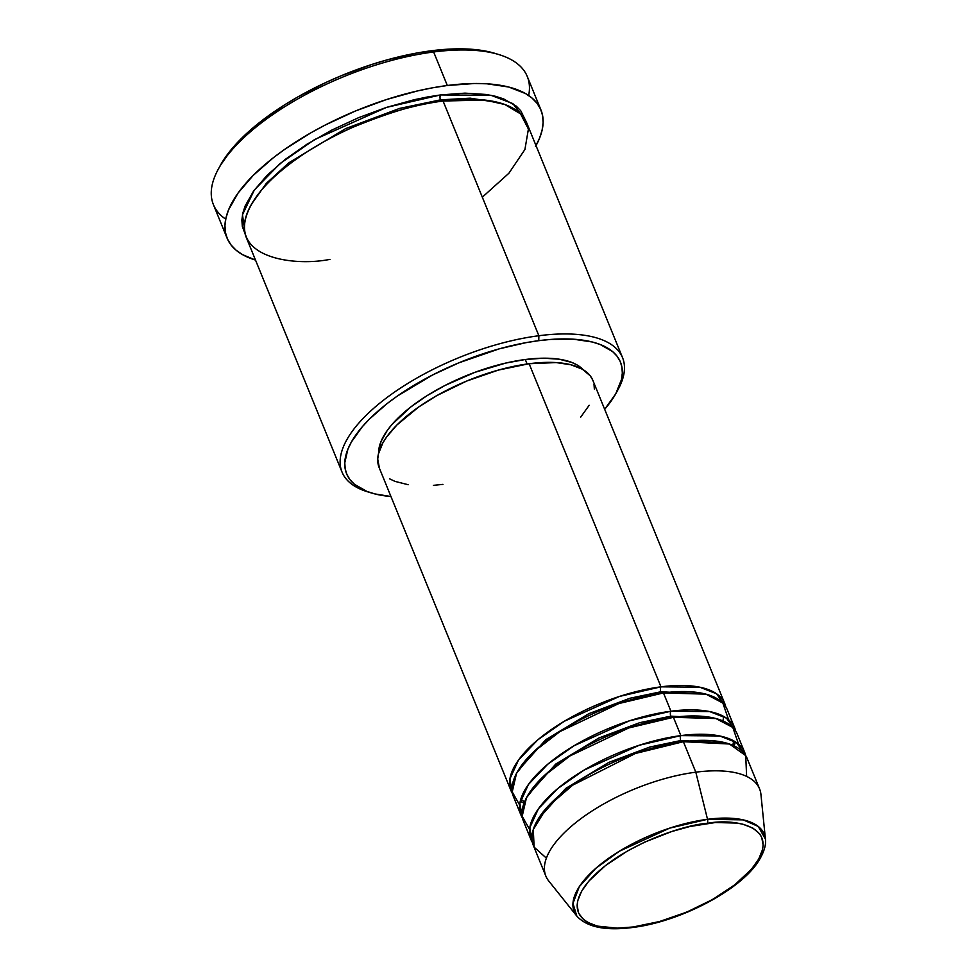 <?xml version="1.0" encoding="UTF-8"?>
<svg xmlns="http://www.w3.org/2000/svg" width="977" height="977" viewBox="0 0 977 977"><rect width="100%" height="100%" fill="white"/><g stroke="black" fill="none" stroke-linecap="round" stroke-linejoin="round"><path stroke-width="1.47" d="M632.351 927.515C605.471 930.983 586.957 927.173 576.809 916.06L548.769 881.022A115.408 47.128 157.8 0 1 581.01 818.604A115.408 47.128 157.8 0 1 695.807 772.184L683.375 741.702A115.408 47.128 157.8 0 0 573.572 784.531A115.408 47.128 157.8 0 0 533.43 845.63L545.862 876.113A115.408 47.128 -22.2 0 1 586.017 815.013A115.408 47.128 -22.2 0 1 695.807 772.184A115.408 47.128 -22.2 0 1 759.581 788.891L747.136 758.421A115.408 47.128 157.8 0 0 683.375 741.702L695.807 772.184L707.519 819.3L669.636 828.142L619.381 851.223L595.848 868.284L579.3 886.676L572.962 903.407L576.809 916.06A102.597 41.889 -22.2 0 1 605.459 860.566A102.597 41.889 -22.2 0 1 707.519 819.3A3.603 1.783 -97.4 0 1 707.14 823.379C683.668 824.539 613.336 847.78 584.783 886.273C558.551 924.462 606.68 932.302 633.133 926.978L617.195 928.15L597.265 926.098L587.385 922.264L583.611 919.65L578.604 913.177L577.114 905.252L577.712 900.831L581.559 891.293L588.813 881.132L605.435 865.598L627.637 850.882L644.6 842.174L671.663 831.561L689.774 826.53L715.335 822.536L736.988 823.074L743.008 824.258L752.888 828.093L759.593 833.747L761.669 837.179L763.159 845.105L762.561 849.526L758.714 859.064L751.46 869.225L734.838 884.759L712.636 899.475L686.794 912.091L659.499 921.531L633.133 926.978A3.603 1.783 -97.4 0 1 632.339 927.515C679.247 922.007 739.601 890.743 758.176 861.714C766.444 848.72 765.76 841.453 765.418 839.084L760.936 794.435A115.408 47.128 157.8 0 0 695.807 772.184L707.519 819.3A102.597 41.889 -22.2 0 1 765.418 839.084L758.225 826.432L743.216 819.874L707.519 819.3A3.603 1.783 82.6 0 1 707.14 823.379C733.593 818.054 781.722 825.895 755.49 864.083C726.937 902.577 656.605 925.817 633.133 926.978A3.603 1.783 82.6 0 1 632.339 927.515A3.603 1.783 82.6 0 1 631.46 927.185M523.99 803.253L520.265 801.213M512.534 793.703L509.896 778.962L518.482 760.094L537.814 739.833L564.205 721.307L619.43 696.442L660.977 686.831A3.603 1.783 -97.4 0 0 660.879 691.765L629.847 698.274L588.899 713.637L545.801 739.674L517.895 770.877L545.801 739.674L588.899 713.637L629.847 698.274L660.879 691.765L705.931 694.146L660.879 691.765A3.603 1.783 82.6 0 1 660.977 686.831A115.408 47.128 -22.2 0 1 724.751 703.55A115.408 47.128 -22.2 0 1 725.728 706.701L716.568 693.792L699.788 687.197L660.977 686.831L529.119 363.725L660.977 686.831A115.408 47.128 -22.2 0 0 551.187 729.672A115.408 47.128 -22.2 0 0 511.032 790.759A115.408 47.128 -22.2 0 0 512.534 793.703M728.598 719.756L722.846 703.049L705.98 694.158L663.468 692.925L670.93 711.219L663.468 692.925A115.408 47.128 157.8 0 0 553.666 735.766A115.408 47.128 157.8 0 0 513.523 796.853L520.985 815.148A115.408 47.128 -22.2 0 0 522.487 818.091L519.849 803.35L528.435 784.482L547.767 764.222L574.158 745.695L629.383 720.831L670.93 711.219A115.408 47.128 -22.2 0 1 734.704 727.938L727.23 709.644A115.408 47.128 157.8 0 0 663.468 692.925L618.868 703.55L559.943 731.578L533.515 751.997L516.515 773.357L512.229 791.895L519.63 805.036M520.985 815.148A115.408 47.128 -22.2 0 1 561.128 754.049A115.408 47.128 -22.2 0 1 670.93 711.219A3.603 1.783 -97.4 0 0 670.833 716.153L639.801 722.662L598.852 738.014L555.754 764.063L527.849 795.266L555.754 764.063L598.852 738.014L639.801 722.662L670.833 716.153L715.885 718.535L670.833 716.153A3.603 1.783 82.6 0 1 670.93 711.219L709.742 711.586L726.522 718.18L735.681 731.089A115.408 47.128 -22.2 0 0 734.704 727.938M738.551 744.144L732.799 727.438L715.933 718.547L673.422 717.313L680.884 735.608L673.422 717.313A115.408 47.128 157.8 0 0 563.619 760.155A115.408 47.128 157.8 0 0 523.477 821.242L530.938 839.536A115.408 47.128 -22.2 0 0 532.441 842.479L529.79 827.739L538.376 808.871L557.72 788.598L584.112 770.084L639.337 745.219L680.884 735.608A115.408 47.128 -22.2 0 1 744.645 752.314L737.183 734.032A115.408 47.128 157.8 0 0 673.422 717.313L628.822 727.938L569.896 755.966L543.456 776.385L526.456 797.745L522.182 816.283L529.583 829.424M530.938 839.536A115.408 47.128 -22.2 0 1 571.081 778.437A115.408 47.128 -22.2 0 1 680.884 735.608A3.603 1.783 -97.4 0 0 680.786 740.542L649.754 747.051L608.793 762.402L565.707 788.439L537.802 819.654L565.707 788.439L608.793 762.402L649.754 747.051L680.786 740.542L725.838 742.923L680.786 740.542A3.603 1.783 82.6 0 1 680.884 735.608L719.695 735.962L736.475 742.557L745.634 755.477A115.408 47.128 -22.2 0 0 744.645 752.314M746.623 776.397L745.72 755.612L729.465 744.01L683.375 741.702L635.368 753.487L572.681 785.166L546.876 807.503L533.283 829.583L534.126 847.144L546.375 858.124M616.194 392.986L618.185 389.334A151.484 61.856 157.8 0 0 538.864 335.734L538.754 340.668A147.869 60.379 -22.2 0 1 616.194 392.986A147.869 60.379 -22.2 0 1 604.665 409.29L615.693 393.914L621.433 379.687L622.325 373.092L621.885 366.925L620.102 361.258L617.012 356.129L612.628 351.598L600.196 344.502L592.27 341.987L573.34 339.19L550.967 339.41L538.754 340.668L526.005 342.658L499.418 348.789L458.702 362.882L432.542 374.997L397.26 396.112L387.026 403.66L369.416 419.096L362.223 426.839L351.402 441.995L347.873 449.261L344.771 462.817L345.211 468.972L346.994 474.651L350.084 479.768L354.456 484.299L366.888 491.407L374.826 493.91L390.947 496.511A147.869 60.379 -22.2 0 1 371.297 492.933A147.869 60.379 -22.2 0 1 375.229 413.564A147.869 60.379 -22.2 0 1 538.754 340.668L538.864 335.734A151.484 61.856 -22.2 0 1 622.544 357.667A151.484 61.856 -22.2 0 1 617.146 391.179M499.015 54.614L495.034 53.393A165.907 67.743 157.8 0 0 431.052 50.804L433.641 51.964A169.51 69.22 -22.2 0 1 499.015 54.614A169.51 69.22 -22.2 0 1 528.667 95.514M245.227 234.297L242.479 214.745L254.35 189.99L280.02 163.586L314.594 139.564L386.501 107.397L440.59 94.928A3.603 1.783 -97.4 0 0 440.48 99.862L399.617 108.41L345.711 128.573L288.85 162.78L266.294 183.395L251.675 203.912L266.294 183.395L288.85 162.78L345.711 128.573L399.617 108.41L440.48 99.862L470.157 98.164L499.467 102.793L470.157 98.164L440.48 99.862A3.603 1.783 82.6 0 1 440.59 94.928L464.954 93.133L486.204 94.464L495.4 96.283L503.534 98.848L516.259 106.127L520.753 110.767L525.321 119.988L512.888 103.611L490.93 95.282L440.59 94.928L427.523 96.967L414.053 99.752L386.367 107.433L358.583 117.68L331.777 130.1L306.986 144.205L285.15 159.459L267.124 175.274L253.58 191.04L245.056 206.159L242.785 213.291L241.869 220.057L242.32 226.359L245.227 234.297M622.544 357.667L526.762 122.955A151.484 61.856 157.8 0 0 443.07 101.022C421.16 102.915 391.301 111.573 353.491 127.022C316.804 142.813 274.745 170.328 256.072 197.146C215.99 255.51 289.534 267.503 329.957 259.369M724.751 703.55L592.892 380.444A115.408 47.128 157.8 0 0 529.119 363.725L556.121 362.577L570.886 364.763L582.402 369.221L590.206 375.803L592.612 379.797M525.296 359.512L527.116 363.994L525.296 359.512L543.273 358.193L558.954 359.17L571.753 362.418L576.894 364.848L583.135 369.66A111.805 45.65 157.8 0 0 525.296 359.512A111.805 45.65 157.8 0 0 378.612 453.12L380.969 441.616L387.258 430.454L391.814 424.677L410.56 407.14L426.68 395.88L444.975 385.475L474.969 372.31L505.707 363.078L525.296 359.512M482.32 197.183L508.895 173.247L524.918 149.493L528.41 129.037L520.582 113.894L504.804 104.49L484.812 100.057L443.07 101.022L538.864 335.734L443.07 101.022A151.484 61.856 157.8 0 0 298.962 157.236A151.484 61.856 157.8 0 0 246.265 237.423L342.048 472.135A151.484 61.856 -22.2 0 1 394.745 391.948A151.484 61.856 -22.2 0 1 538.864 335.734A151.484 61.856 157.8 0 0 371.345 410.413A151.484 61.856 157.8 0 0 367.315 491.712L371.297 492.933M540.977 110.047L527.287 76.511A169.51 69.22 157.8 0 0 433.641 51.964L447.319 85.5A169.51 69.22 -22.2 0 1 540.977 110.047A169.51 69.22 -22.2 0 1 536.019 145.622M535.506 146.538L539.548 138.209L542.101 130.222L543.114 122.662L542.614 115.604L540.574 109.106L537.02 103.232L532.001 98.042L525.565 93.572L508.663 87.014L486.973 83.802L474.578 83.497L447.319 85.5L432.701 87.783L417.631 90.898L386.636 99.495L355.555 110.963L325.561 124.861L311.333 132.554L285.125 149.054L273.377 157.712L253.202 175.408L238.046 193.067L228.508 209.982L225.968 217.969L224.942 225.528L225.455 232.587L227.494 239.084L231.036 244.958L236.055 250.149L242.504 254.618L255.522 260.09A169.51 69.22 -22.2 0 1 227.079 238.144A169.51 69.22 -22.2 0 1 286.053 148.419A169.51 69.22 -22.2 0 1 447.319 85.5L433.641 51.964L431.052 50.804A165.907 67.743 157.8 0 0 220.277 165.528L232.99 147.49L241.063 138.807L260.81 121.478L284.722 104.771L297.961 96.857L326.342 82.263L341.229 75.73L371.651 64.506L386.904 59.927L416.739 53.039L431.052 50.804L444.755 49.4L469.852 49.155L481.002 50.303L495.144 53.43M225.711 219.153A169.51 69.22 -22.2 0 1 218.286 169.18A169.51 69.22 -22.2 0 1 433.641 51.964A169.51 69.22 157.8 0 0 272.363 114.883A169.51 69.22 157.8 0 0 213.401 204.608L227.079 238.144M369.355 492.298A151.484 61.856 -22.2 0 1 342.048 472.135M594.004 384.217L594.346 389.029M589.168 405.284L580.717 417.106M442.947 484.372L433.409 485.349M408.191 484.714L394.989 481.38L389.676 478.864M379.455 468.301L377.72 459.056L378.417 453.914L382.899 442.813L386.648 436.963L396.955 424.946L418.693 407.006L436.536 395.758L466.64 381.067L498.417 370.075L529.119 363.725A115.408 47.128 157.8 0 0 419.328 406.566A115.408 47.128 157.8 0 0 379.174 467.653L511.032 790.759M441.409 101.242A3.603 1.783 82.6 0 1 440.48 99.862M681.714 741.922A3.603 1.783 82.6 0 1 680.786 740.542M671.761 717.533A3.603 1.783 82.6 0 1 670.833 716.153M734.008 741.018L733.373 745.549M735.412 741.861L734.191 745.915M661.808 693.157A3.603 1.783 82.6 0 1 660.879 691.765M524.527 801.873L520.79 799.296M218.286 169.18L220.277 165.528M732.835 745.304L733.703 740.847M722.882 720.928L723.749 716.459"/></g></svg>
